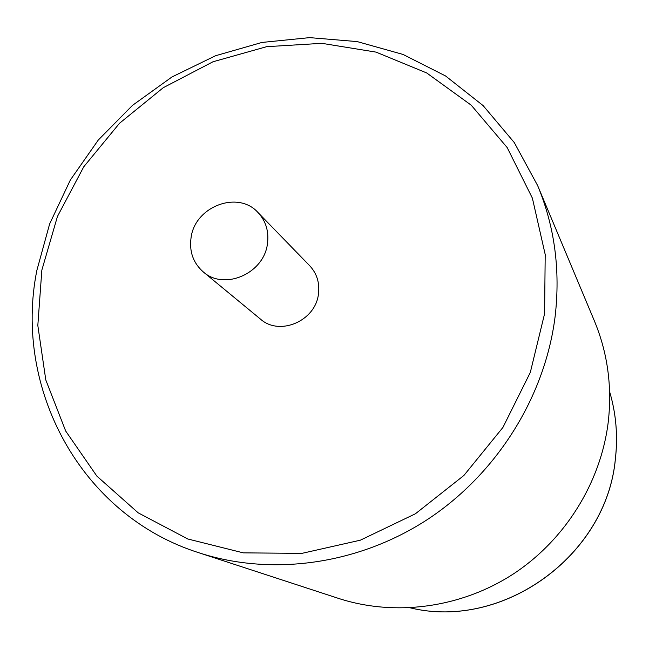 <?xml version="1.0" encoding="UTF-8"?>
<svg xmlns="http://www.w3.org/2000/svg" width="649" height="649" viewBox="0 0 649 649"><rect width="100%" height="100%" fill="white"/><g stroke="black" fill="none" stroke-linecap="round" stroke-linejoin="round"><path stroke-width="0.97" d="M594.37 320.874C607.553 352.642 612.202 386.171 608.308 421.461C601.055 482.288 565.165 540.082 512.986 574.203C460.636 608.089 394.827 616.696 338.494 598.394L199.048 552.81C271.769 576.474 358.248 564.719 427.691 519.346C496.923 473.705 545.03 396.709 555.09 316.728C560.509 270.333 554.692 226.615 537.648 185.59L594.37 320.874M203.226 271.874L260.468 319.105C279.549 336.385 315.487 321.028 318.44 294.102C319.843 282.996 316.931 273.537 309.687 265.725L257.978 212.499C237.988 190.043 194.87 206.496 191.057 237.712C189.167 251.625 193.224 263.015 203.226 271.874C224.14 290.849 263.981 273.602 267.437 243.797C269.075 231.506 265.92 221.074 257.978 212.499M609.614 391.663C616.047 413.356 617.978 435.674 615.398 458.608C606.847 555.601 502.78 630.455 410.282 607.845M544.592 313.702L545.201 254.505L532.383 198.148L507.169 147.55L471.231 105.195L426.709 72.956L376.039 52.115L321.815 43.329L266.625 46.687L212.994 61.769L163.256 87.704L119.554 123.245L83.753 166.793L57.445 216.466L41.844 270.138L37.82 325.465L45.795 379.957L65.687 431.033L96.888 476.139L138.188 512.84L187.78 538.978L243.294 552.859L301.89 553.37L360.365 540.179L415.433 513.765L463.889 475.474L502.91 427.448L530.298 372.461L544.592 313.702M609.614 391.647C616.063 413.389 618.002 435.73 615.422 458.673M615.414 458.721C606.815 555.698 502.918 630.463 410.265 607.853M537.648 185.59L514.268 142.553L483.124 105.609L445.555 75.957L403.053 54.451L357.218 41.601L309.654 37.626L261.936 42.445L215.573 55.733L171.985 76.955L132.493 105.365L98.267 140.062L70.36 179.976L49.649 223.897L36.839 270.503C13.231 388.11 80.484 515.428 199.048 552.81"/></g></svg>
